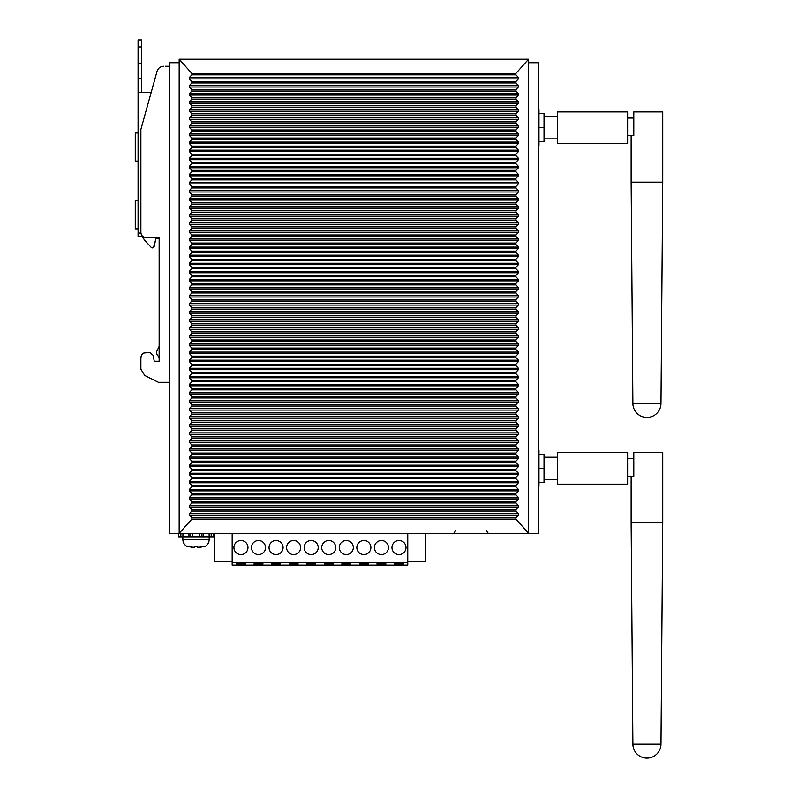<?xml version="1.0" encoding="UTF-8"?>
<svg xmlns="http://www.w3.org/2000/svg" width="798" height="798" viewBox="0 0 798 798"><rect width="100%" height="100%" fill="white"/><g stroke="black" fill="none" stroke-linecap="round" stroke-linejoin="round"><path stroke-width="1.2" d="M179.171 62.733L169.685 62.733L169.685 533.333L538.441 533.333L538.441 62.733L528.605 62.733M528.605 59.212L515.897 73.426L515.927 74.842L518.411 77.456L518.411 78.902L515.947 81.496L515.947 82.942L518.411 85.536L518.411 86.982L515.947 89.576L515.947 91.022L518.411 93.615L518.411 95.062L515.947 97.655L515.947 99.102L518.411 101.695L518.411 103.132L515.947 105.725L515.947 107.171L518.411 109.765L518.411 111.211L515.947 113.805L515.947 115.251L518.411 117.845L518.411 119.291L515.947 121.885L515.947 123.331L518.411 125.924L518.411 127.371L515.947 129.964L515.947 131.411L518.411 134.004L518.411 135.451L515.947 138.044L515.947 139.48L518.411 142.074L518.411 143.52L515.947 146.114L515.947 147.56L518.411 150.154L518.411 151.6L515.947 154.194L515.947 155.64L518.411 158.233L518.411 159.68L515.947 162.273L515.947 163.72L518.411 166.313L518.411 167.76L515.947 170.353L515.947 171.799L518.411 174.393L518.411 175.829L515.947 178.423L515.947 179.869L518.411 182.463L518.411 183.909L515.947 186.503L515.947 187.949L518.411 190.542L518.411 191.989L515.947 194.582L515.947 196.029L518.411 198.622L518.411 200.069L515.947 202.662L515.947 204.108L518.411 206.702L518.411 208.148L515.947 210.742L515.947 212.178L518.411 214.772L518.411 216.218L515.947 218.812L515.947 220.258L518.411 222.851L518.411 224.298L515.947 226.891L515.947 228.338L518.411 230.931L518.411 232.378L515.947 234.971L515.947 236.417L518.411 239.011L518.411 240.457L515.947 243.051L515.947 244.497L518.411 247.091L518.411 248.537L515.947 251.121L515.947 252.567L518.411 255.161L518.411 256.607L515.947 259.2L515.947 260.647L518.411 263.24L518.411 264.687L515.947 267.28L515.947 268.726L518.411 271.32L518.411 272.766L515.947 275.36L515.947 276.806L518.411 279.4L518.411 280.846L515.947 283.44L515.947 284.886L518.411 287.48L518.411 288.916L515.947 291.509L515.947 292.956L518.411 295.549L518.411 296.996L515.947 299.589L515.947 301.036L518.411 303.629L518.411 305.075L515.947 307.669L515.947 309.115L518.411 311.709L518.411 313.155L515.947 315.749L515.947 317.195L518.411 319.789L518.411 321.235L515.947 323.828L515.947 325.265L518.411 327.858L518.411 329.305L515.947 331.898L515.947 333.345L518.411 335.938L518.411 337.384L515.947 339.978L515.947 341.424L518.411 344.018L518.411 345.464L515.947 348.058L515.947 349.504L518.411 352.098L518.411 353.544L515.947 356.137L515.947 357.584L518.411 360.177L518.411 361.614L515.947 364.207L515.947 365.654L518.411 368.247L518.411 369.693L515.947 372.287L515.947 373.733L518.411 376.327L518.411 377.773L515.947 380.367L515.947 381.813L518.411 384.407L518.411 385.853L515.947 388.446L515.947 389.893L518.411 392.486L518.411 393.933L515.947 396.526L515.947 397.963L518.411 400.556L518.411 402.002L515.947 404.596L515.947 406.042L518.411 408.636L518.411 410.082L515.947 412.676L515.947 414.122L518.411 416.716L518.411 418.162L515.947 420.755L515.947 422.202L518.411 424.795L518.411 426.242L515.947 428.835L515.947 430.282L518.411 432.875L518.411 434.312L515.947 436.905L515.947 438.351L518.411 440.945L518.411 442.391L515.947 444.985L515.947 446.431L518.411 449.025L518.411 450.471L515.947 453.065L515.947 454.511L518.411 457.104L518.411 458.551L515.947 461.144L515.947 462.591L518.411 465.184L518.411 466.631L515.947 469.224L515.947 470.66L518.411 473.254L518.411 474.7L515.947 477.294L515.947 478.74L518.411 481.334L518.411 482.78L515.947 485.374L515.947 486.82L518.411 489.413L518.411 490.86L515.947 493.453L515.947 494.9L518.411 497.493L518.411 498.94L515.947 501.533L515.947 502.979L518.411 505.573L518.411 507.009L515.947 509.603L515.947 511.049L518.411 513.643L518.411 515.089L515.927 517.702L515.897 519.119L528.605 533.333L528.605 59.212L179.171 59.212L191.879 73.426L191.849 74.842L189.365 77.456L189.365 78.902L191.829 81.496L191.829 82.942L189.365 85.536L189.365 86.982L191.829 89.576L191.829 91.022L189.365 93.615L189.365 95.062L191.829 97.655L191.829 99.102L189.365 101.695L189.365 103.132L191.829 105.725L191.829 107.171L189.365 109.765L189.365 111.211L191.829 113.805L191.829 115.251L189.365 117.845L189.365 119.291L191.829 121.885L191.829 123.331L189.365 125.924L189.365 127.371L191.829 129.964L191.829 131.411L189.365 134.004L189.365 135.451L191.829 138.044L191.829 139.48L189.365 142.074L189.365 143.52L191.829 146.114L191.829 147.56L189.365 150.154L189.365 151.6L191.829 154.194L191.829 155.64L189.365 158.233L189.365 159.68L191.829 162.273L191.829 163.72L189.365 166.313L189.365 167.76L191.829 170.353L191.829 171.799L189.365 174.393L189.365 175.829L191.829 178.423L191.829 179.869L189.365 182.463L189.365 183.909L191.829 186.503L191.829 187.949L189.365 190.542L189.365 191.989L191.829 194.582L191.829 196.029L189.365 198.622L189.365 200.069L191.829 202.662L191.829 204.108L189.365 206.702L189.365 208.148L191.829 210.742L191.829 212.178L189.365 214.772L189.365 216.218L191.829 218.812L191.829 220.258L189.365 222.851L189.365 224.298L191.829 226.891L191.829 228.338L189.365 230.931L189.365 232.378L191.829 234.971L191.829 236.417L189.365 239.011L189.365 240.457L191.829 243.051L191.829 244.497L189.365 247.091L189.365 248.537L191.829 251.121L191.829 252.567L189.365 255.161L189.365 256.607L191.829 259.2L191.829 260.647L189.365 263.24L189.365 264.687L191.829 267.28L191.829 268.726L189.365 271.32L189.365 272.766L191.829 275.36L191.829 276.806L189.365 279.4L189.365 280.846L191.829 283.44L191.829 284.886L189.365 287.48L189.365 288.916L191.829 291.509L191.829 292.956L189.365 295.549L189.365 296.996L191.829 299.589L191.829 301.036L189.365 303.629L189.365 305.075L191.829 307.669L191.829 309.115L189.365 311.709L189.365 313.155L191.829 315.749L191.829 317.195L189.365 319.789L189.365 321.235L191.829 323.828L191.829 325.265L189.365 327.858L189.365 329.305L191.829 331.898L191.829 333.345L189.365 335.938L189.365 337.384L191.829 339.978L191.829 341.424L189.365 344.018L189.365 345.464L191.829 348.058L191.829 349.504L189.365 352.098L189.365 353.544L191.829 356.137L191.829 357.584L189.365 360.177L189.365 361.614L191.829 364.207L191.829 365.654L189.365 368.247L189.365 369.693L191.829 372.287L191.829 373.733L189.365 376.327L189.365 377.773L191.829 380.367L191.829 381.813L189.365 384.407L189.365 385.853L191.829 388.446L191.829 389.893L189.365 392.486L189.365 393.933L191.829 396.526L191.829 397.963L189.365 400.556L189.365 402.002L191.829 404.596L191.829 406.042L189.365 408.636L189.365 410.082L191.829 412.676L191.829 414.122L189.365 416.716L189.365 418.162L191.829 420.755L191.829 422.202L189.365 424.795L189.365 426.242L191.829 428.835L191.829 430.282L189.365 432.875L189.365 434.312L191.829 436.905L191.829 438.351L189.365 440.945L189.365 442.391L191.829 444.985L191.829 446.431L189.365 449.025L189.365 450.471L191.829 453.065L191.829 454.511L189.365 457.104L189.365 458.551L191.829 461.144L191.829 462.591L189.365 465.184L189.365 466.631L191.829 469.224L191.829 470.66L189.365 473.254L189.365 474.7L191.829 477.294L191.829 478.74L189.365 481.334L189.365 482.78L191.829 485.374L191.829 486.82L189.365 489.413L189.365 490.86L191.829 493.453L191.829 494.9L189.365 497.493L189.365 498.94L191.829 501.533L191.829 502.979L189.365 505.573L189.365 507.009L191.829 509.603L191.829 511.049L189.365 513.643L189.365 515.089L191.849 517.702L191.879 519.119L179.171 533.333L179.171 59.212M199.749 533.333L199.749 536.845L178.553 536.845L178.553 533.333L178.553 536.845M201.595 533.333L201.595 536.845L199.749 536.845M201.595 536.845L203.091 536.845L203.091 533.333M209.126 533.333L209.126 536.845L203.091 536.845M209.126 536.845L211.191 536.845L211.191 533.333M213.495 536.845L213.495 533.333L213.495 536.845L211.191 536.845M180.857 533.333L180.857 536.845M182.922 536.845L182.922 533.333M188.956 533.333L188.956 536.845M190.453 536.845L190.453 533.333M192.298 536.845L192.298 533.333M191.061 547.378L194.273 547.378L187.241 546.56C184.438 545.034 182.981 542.67 182.852 539.478L209.196 539.478L209.196 536.845M194.273 547.378L194.273 546.56L194.273 547.378L194.273 546.56L197.784 546.56L197.784 547.378L197.784 546.56L197.784 547.378L204.807 546.56C207.61 545.034 209.066 542.67 209.196 539.478M200.996 547.378L197.784 547.378M538.441 450.451L538.969 450.451L538.969 486.271L538.441 486.271M538.969 482.411L544.027 482.411L544.027 468.366L538.969 468.366M538.969 454.311L544.027 454.311L544.027 468.366M544.027 457.214L557.373 457.214M544.027 479.508L557.373 479.508M538.441 145.605L538.969 145.605L538.969 109.785L538.441 109.785M538.969 141.745L544.027 141.745L544.027 127.7L538.969 127.7M538.969 113.655L544.027 113.655L544.027 127.7M544.027 116.548L557.373 116.548M544.027 138.852L557.373 138.852M627.617 452.556L557.373 452.556L557.373 484.167L627.617 484.167L627.617 452.556M627.617 476.266L633.792 476.266L633.792 452.556L662.729 452.556L662.729 522.8L631.128 522.8L631.128 476.266M627.617 458.7L633.792 458.7M627.617 111.9L557.373 111.9L557.373 143.5L627.617 143.5L627.617 111.9M627.617 135.6L633.792 135.6L633.792 111.9L662.729 111.9L662.729 182.134L631.128 182.134L631.128 135.6M627.617 118.044L633.792 118.044M407.758 561.433L425.324 561.433L425.324 533.333M232.168 561.433L214.602 561.433L214.602 533.333M306.791 563.189L306.791 564.585L306.791 563.189L315.569 563.189L315.569 564.585L315.569 563.189M315.569 564.585L306.791 564.585M324.357 563.189L324.357 564.585L324.357 563.189L333.135 563.189L333.135 564.585L333.135 563.189M333.135 564.585L324.357 564.585M341.913 563.189L350.691 563.189L350.691 564.585L341.913 564.585L341.913 563.189L341.913 564.585M350.691 564.585L350.691 563.189M359.469 563.189L368.257 563.189L368.257 564.585L359.469 564.585L359.469 563.189L359.469 564.585M368.257 564.585L368.257 563.189M377.035 563.189L385.813 563.189L385.813 564.585L377.035 564.585L377.035 563.189L377.035 564.585M385.813 564.585L385.813 563.189M394.591 563.189L403.369 563.189L403.369 564.585L394.591 564.585L394.591 563.189L394.591 564.585M403.369 564.585L403.369 563.189M280.457 564.585L271.669 564.585L271.669 563.189L280.457 563.189L280.457 564.585L280.457 563.189M271.669 563.189L271.669 564.585M236.557 563.189L236.557 564.585L236.557 563.189L245.335 563.189L245.335 564.585L245.335 563.189M245.335 564.585L236.557 564.585M254.113 563.189L254.113 564.585L254.113 563.189L262.891 563.189L262.891 564.585L262.891 563.189M262.891 564.585L254.113 564.585M289.235 563.189L289.235 564.585L289.235 563.189L298.013 563.189L298.013 564.585L298.013 563.189M298.013 564.585L289.235 564.585M318.203 547.558A7.022 7.022 0 0 0 311.18 540.535A7.022 7.022 0 0 0 304.158 547.558A7.022 7.022 0 0 0 311.18 554.58A7.022 7.022 0 0 0 318.203 547.558M335.768 547.558A7.022 7.022 0 0 0 328.746 540.535A7.022 7.022 0 0 0 321.724 547.558A7.022 7.022 0 0 0 328.746 554.58A7.022 7.022 0 0 0 335.768 547.558M283.091 547.558A7.022 7.022 0 0 0 276.068 540.535A7.022 7.022 0 0 0 269.036 547.558A7.022 7.022 0 0 0 276.068 554.58A7.022 7.022 0 0 0 283.091 547.558M339.28 547.558A7.022 7.022 0 0 0 346.302 554.58A7.022 7.022 0 0 0 353.324 547.558A7.022 7.022 0 0 0 346.302 540.535A7.022 7.022 0 0 0 339.28 547.558M356.836 547.558A7.022 7.022 0 0 0 363.858 554.58A7.022 7.022 0 0 0 370.89 547.558A7.022 7.022 0 0 0 363.858 540.535A7.022 7.022 0 0 0 356.836 547.558M374.402 547.558A7.022 7.022 0 0 0 381.424 554.58A7.022 7.022 0 0 0 388.446 547.558A7.022 7.022 0 0 0 381.424 540.535A7.022 7.022 0 0 0 374.402 547.558M391.958 547.558A7.022 7.022 0 0 0 398.98 554.58A7.022 7.022 0 0 0 406.002 547.558A7.022 7.022 0 0 0 398.98 540.535A7.022 7.022 0 0 0 391.958 547.558M251.48 547.558A7.022 7.022 0 0 0 258.502 554.58A7.022 7.022 0 0 0 265.525 547.558A7.022 7.022 0 0 0 258.502 540.535A7.022 7.022 0 0 0 251.48 547.558M233.924 547.558A7.022 7.022 0 0 0 240.946 554.58A7.022 7.022 0 0 0 247.969 547.558A7.022 7.022 0 0 0 240.946 540.535A7.022 7.022 0 0 0 233.924 547.558M300.647 547.558A7.022 7.022 0 0 0 293.624 540.535A7.022 7.022 0 0 0 286.602 547.558A7.022 7.022 0 0 0 293.624 554.58A7.022 7.022 0 0 0 300.647 547.558M407.758 533.333L407.758 562.66L232.168 562.66L232.168 533.333M407.758 562.66L407.758 565.114L232.168 565.114L232.168 562.66M165.475 66.244L169.685 66.244L169.685 382.322L158.443 382.322L144.767 375.479L140.887 369.225M141.844 354.701L140.887 357.733L140.887 369.195L140.887 357.733C141.196 354.531 142.952 352.776 146.154 352.467L149.735 352.467L143.8 353.025M159.151 238.323L155.989 238.323L159.151 238.323L159.151 346.302L157.046 350.811A4.209 4.209 180 0 0 157.415 355.01L159.151 357.484L159.151 361.245L159.151 237.624L146.154 237.624C142.952 237.315 141.196 235.56 140.887 232.358L140.887 129.456L157.016 71.381C158.124 68.159 160.378 66.443 163.79 66.244L163.76 66.244M159.151 361.245L154.233 361.245L153.196 355.359L154.233 361.245L159.151 361.245M149.735 352.467L153.196 355.369M163.79 66.244C160.378 66.443 158.124 68.159 157.016 71.381M143.71 353.075L141.914 354.611M138.074 161.066L135.271 161.066L135.271 132.967L138.074 132.967M138.074 228.846L135.271 228.846L135.271 200.747L138.074 200.747L135.271 200.747M138.074 63.77L138.074 46.922L141.585 46.922L141.585 63.77L138.074 63.77L138.074 236.567L142.283 236.567L142.662 237.425M138.074 46.922L138.074 39.9L141.585 39.9L141.585 46.922M141.585 63.77L141.585 92.578L151.131 92.578M138.074 233.056L140.937 233.056M153.505 247.56L155.989 238.323L154.174 246.522L152.458 247.899L151.161 247.33L144.358 239.909L141.944 235.53M138.074 92.578L141.585 92.578M151.161 247.33L144.358 239.909M515.897 519.119L191.879 519.119M515.927 517.702L191.849 517.702M515.897 73.426L191.879 73.426M515.927 74.842L191.849 74.842M518.411 77.456L189.365 77.456M518.411 78.902L189.365 78.902M515.947 81.496L191.829 81.496M515.947 82.942L191.829 82.942M518.411 85.536L189.365 85.536M518.411 86.982L189.365 86.982M515.947 89.576L191.829 89.576M515.947 91.022L191.829 91.022M518.411 93.615L189.365 93.615M518.411 95.062L189.365 95.062M515.947 97.655L191.829 97.655M515.947 99.102L191.829 99.102M518.411 101.695L189.365 101.695M518.411 103.132L189.365 103.132M515.947 105.725L191.829 105.725M515.947 107.171L191.829 107.171M518.411 109.765L189.365 109.765M518.411 111.211L189.365 111.211M515.947 113.805L191.829 113.805M515.947 115.251L191.829 115.251M518.411 117.845L189.365 117.845M518.411 119.291L189.365 119.291M515.947 121.885L191.829 121.885M515.947 123.331L191.829 123.331M518.411 125.924L189.365 125.924M518.411 127.371L189.365 127.371M515.947 129.964L191.829 129.964M515.947 131.411L191.829 131.411M518.411 134.004L189.365 134.004M518.411 135.451L189.365 135.451M515.947 138.044L191.829 138.044M515.947 139.48L191.829 139.48M518.411 142.074L189.365 142.074M518.411 143.52L189.365 143.52M515.947 146.114L191.829 146.114M515.947 147.56L191.829 147.56M518.411 150.154L189.365 150.154M518.411 151.6L189.365 151.6M515.947 154.194L191.829 154.194M515.947 155.64L191.829 155.64M518.411 158.233L189.365 158.233M518.411 159.68L189.365 159.68M515.947 162.273L191.829 162.273M515.947 163.72L191.829 163.72M518.411 166.313L189.365 166.313M518.411 167.76L189.365 167.76M515.947 170.353L191.829 170.353M515.947 171.799L191.829 171.799M518.411 174.393L189.365 174.393M518.411 175.829L189.365 175.829M515.947 178.423L191.829 178.423M515.947 179.869L191.829 179.869M518.411 182.463L189.365 182.463M518.411 183.909L189.365 183.909M515.947 186.503L191.829 186.503M515.947 187.949L191.829 187.949M518.411 190.542L189.365 190.542M518.411 191.989L189.365 191.989M515.947 194.582L191.829 194.582M515.947 196.029L191.829 196.029M518.411 198.622L189.365 198.622M518.411 200.069L189.365 200.069M515.947 202.662L191.829 202.662M515.947 204.108L191.829 204.108M518.411 206.702L189.365 206.702M518.411 208.148L189.365 208.148M515.947 210.742L191.829 210.742M515.947 212.178L191.829 212.178M518.411 214.772L189.365 214.772M518.411 216.218L189.365 216.218M515.947 218.812L191.829 218.812M515.947 220.258L191.829 220.258M518.411 222.851L189.365 222.851M518.411 224.298L189.365 224.298M515.947 226.891L191.829 226.891M515.947 228.338L191.829 228.338M518.411 230.931L189.365 230.931M518.411 232.378L189.365 232.378M515.947 234.971L191.829 234.971M515.947 236.417L191.829 236.417M518.411 239.011L189.365 239.011M518.411 240.457L189.365 240.457M515.947 243.051L191.829 243.051M515.947 244.497L191.829 244.497M518.411 247.091L189.365 247.091M518.411 248.537L189.365 248.537M515.947 251.121L191.829 251.121M515.947 252.567L191.829 252.567M518.411 255.161L189.365 255.161M518.411 256.607L189.365 256.607M515.947 259.2L191.829 259.2M515.947 260.647L191.829 260.647M518.411 263.24L189.365 263.24M518.411 264.687L189.365 264.687M515.947 267.28L191.829 267.28M515.947 268.726L191.829 268.726M518.411 271.32L189.365 271.32M518.411 272.766L189.365 272.766M515.947 275.36L191.829 275.36M515.947 276.806L191.829 276.806M518.411 279.4L189.365 279.4M518.411 280.846L189.365 280.846M515.947 283.44L191.829 283.44M515.947 284.886L191.829 284.886M518.411 287.48L189.365 287.48M518.411 288.916L189.365 288.916M515.947 291.509L191.829 291.509M515.947 292.956L191.829 292.956M518.411 295.549L189.365 295.549M518.411 296.996L189.365 296.996M515.947 299.589L191.829 299.589M515.947 301.036L191.829 301.036M518.411 303.629L189.365 303.629M518.411 305.075L189.365 305.075M515.947 307.669L191.829 307.669M515.947 309.115L191.829 309.115M518.411 311.709L189.365 311.709M518.411 313.155L189.365 313.155M515.947 315.749L191.829 315.749M515.947 317.195L191.829 317.195M518.411 319.789L189.365 319.789M518.411 321.235L189.365 321.235M515.947 323.828L191.829 323.828M515.947 325.265L191.829 325.265M518.411 327.858L189.365 327.858M518.411 329.305L189.365 329.305M515.947 331.898L191.829 331.898M515.947 333.345L191.829 333.345M518.411 335.938L189.365 335.938M518.411 337.384L189.365 337.384M515.947 339.978L191.829 339.978M515.947 341.424L191.829 341.424M518.411 344.018L189.365 344.018M518.411 345.464L189.365 345.464M515.947 348.058L191.829 348.058M515.947 349.504L191.829 349.504M518.411 352.098L189.365 352.098M518.411 353.544L189.365 353.544M515.947 356.137L191.829 356.137M515.947 357.584L191.829 357.584M518.411 360.177L189.365 360.177M518.411 361.614L189.365 361.614M515.947 364.207L191.829 364.207M515.947 365.654L191.829 365.654M518.411 368.247L189.365 368.247M518.411 369.693L189.365 369.693M515.947 372.287L191.829 372.287M515.947 373.733L191.829 373.733M518.411 376.327L189.365 376.327M518.411 377.773L189.365 377.773M515.947 380.367L191.829 380.367M515.947 381.813L191.829 381.813M518.411 384.407L189.365 384.407M518.411 385.853L189.365 385.853M515.947 388.446L191.829 388.446M515.947 389.893L191.829 389.893M518.411 392.486L189.365 392.486M518.411 393.933L189.365 393.933M515.947 396.526L191.829 396.526M515.947 397.963L191.829 397.963M518.411 400.556L189.365 400.556M518.411 402.002L189.365 402.002M515.947 404.596L191.829 404.596M515.947 406.042L191.829 406.042M518.411 408.636L189.365 408.636M518.411 410.082L189.365 410.082M515.947 412.676L191.829 412.676M515.947 414.122L191.829 414.122M518.411 416.716L189.365 416.716M518.411 418.162L189.365 418.162M515.947 420.755L191.829 420.755M515.947 422.202L191.829 422.202M518.411 424.795L189.365 424.795M518.411 426.242L189.365 426.242M515.947 428.835L191.829 428.835M515.947 430.282L191.829 430.282M518.411 432.875L189.365 432.875M518.411 434.312L189.365 434.312M515.947 436.905L191.829 436.905M515.947 438.351L191.829 438.351M518.411 440.945L189.365 440.945M518.411 442.391L189.365 442.391M515.947 444.985L191.829 444.985M515.947 446.431L191.829 446.431M518.411 449.025L189.365 449.025M518.411 450.471L189.365 450.471M515.947 453.065L191.829 453.065M515.947 454.511L191.829 454.511M518.411 457.104L189.365 457.104M518.411 458.551L189.365 458.551M515.947 461.144L191.829 461.144M515.947 462.591L191.829 462.591M518.411 465.184L189.365 465.184M518.411 466.631L189.365 466.631M515.947 469.224L191.829 469.224M515.947 470.66L191.829 470.66M518.411 473.254L189.365 473.254M518.411 474.7L189.365 474.7M515.947 477.294L191.829 477.294M515.947 478.74L191.829 478.74M518.411 481.334L189.365 481.334M518.411 482.78L189.365 482.78M515.947 485.374L191.829 485.374M515.947 486.82L191.829 486.82M518.411 489.413L189.365 489.413M518.411 490.86L189.365 490.86M515.947 493.453L191.829 493.453M515.947 494.9L191.829 494.9M518.411 497.493L189.365 497.493M518.411 498.94L189.365 498.94M515.947 501.533L191.829 501.533M515.947 502.979L191.829 502.979M518.411 505.573L189.365 505.573M518.411 507.009L189.365 507.009M515.947 509.603L191.829 509.603M515.947 511.049L191.829 511.049M518.411 513.643L189.365 513.643M518.411 515.089L189.365 515.089M631.128 522.8L632.884 744.165L660.973 744.165L662.729 522.8M631.128 182.134L632.884 403.499L660.973 403.499L662.729 182.134M138.074 78.154L141.585 78.154M455.558 530.7C454.162 533.114 453.284 533.992 452.925 533.333M486.461 530.7C487.857 533.114 488.735 533.992 489.104 533.333M182.852 536.845L182.852 539.478M632.884 744.165A14.045 14.045 0 0 0 646.929 758.1A14.045 14.045 0 0 0 660.973 744.165M632.884 403.499A14.045 14.045 0 0 0 646.929 417.434A14.045 14.045 0 0 0 660.973 403.499"/></g></svg>
